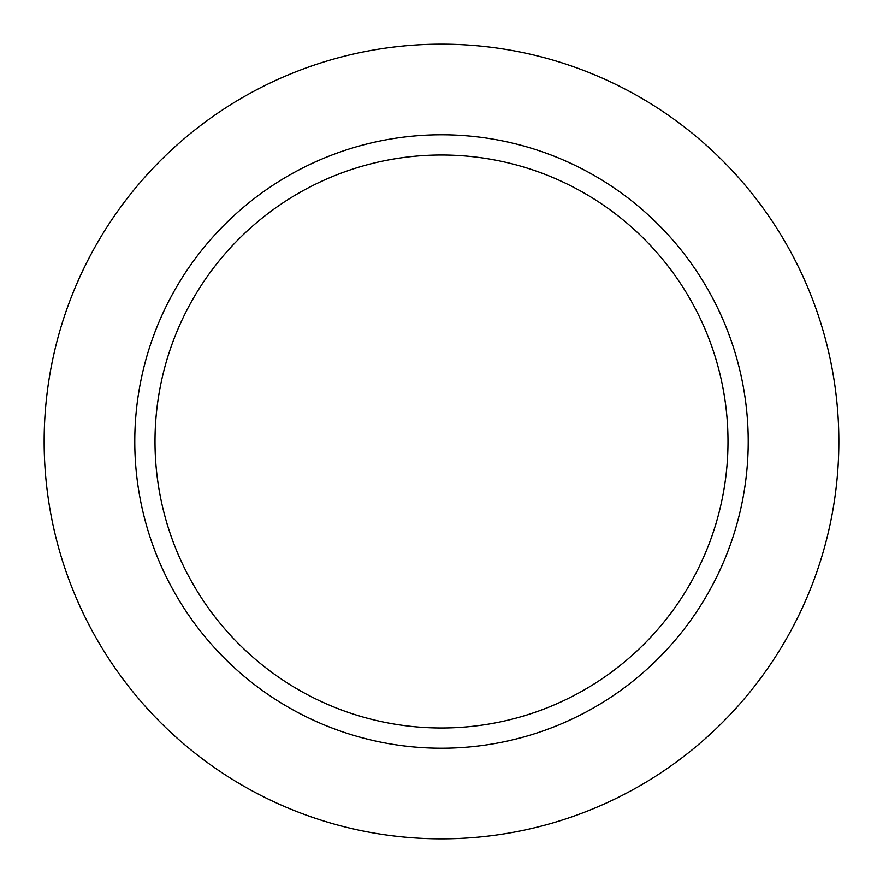 <?xml version="1.0" encoding="UTF-8"?>
<svg xmlns="http://www.w3.org/2000/svg" width="883" height="883" viewBox="0 0 883 883"><rect width="100%" height="100%" fill="white"/><g stroke="black" fill="none" stroke-linecap="round" stroke-linejoin="round"><path stroke-width="1.32" d="M838.85 441.5A397.35 397.35 0 0 0 441.5 44.15A397.35 397.35 0 0 0 44.15 441.5A397.35 397.35 0 0 0 441.5 838.85A397.35 397.35 0 0 0 838.85 441.5M134.779 441.5A306.721 306.721 0 0 0 441.5 748.221A306.721 306.721 0 0 0 748.221 441.5A306.721 306.721 0 0 0 441.5 134.779A306.721 306.721 0 0 0 134.779 441.5M728 441.5A286.5 286.5 0 0 0 298.244 193.388A286.5 286.5 0 0 0 298.244 689.612A286.5 286.5 0 0 0 728 441.5"/></g></svg>
